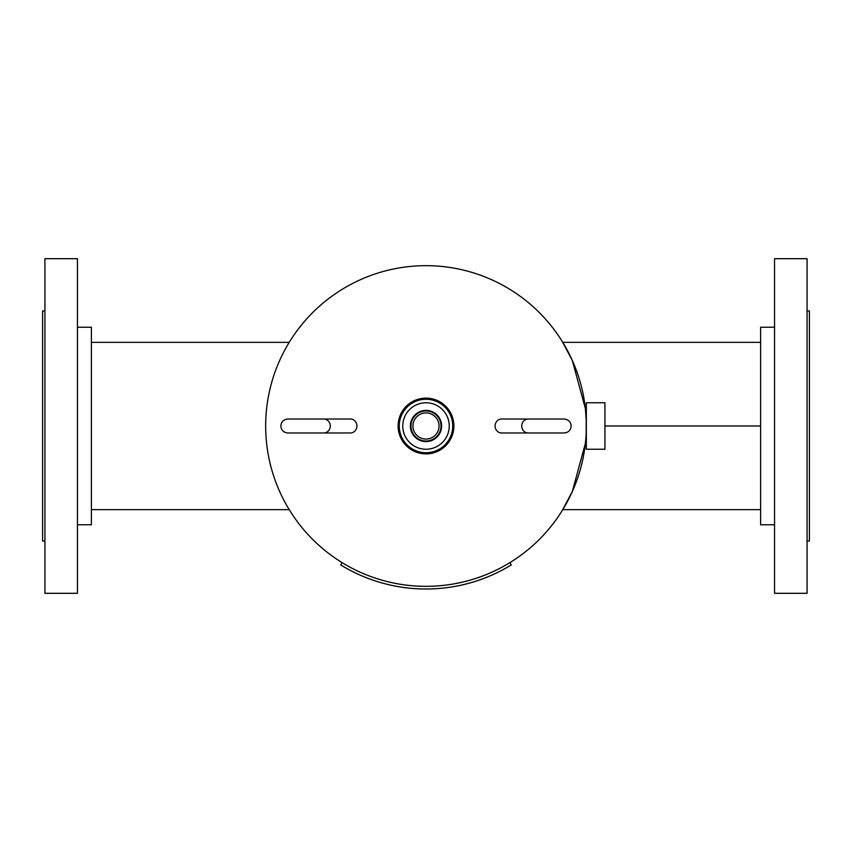<?xml version="1.0" encoding="UTF-8"?>
<svg xmlns="http://www.w3.org/2000/svg" width="852" height="852" viewBox="0 0 852 852"><rect width="100%" height="100%" fill="white"/><g stroke="black" fill="none" stroke-linecap="round" stroke-linejoin="round"><path stroke-width="1.28" d="M289.936 510.817L289.222 509.656L91.398 509.656M91.398 342.344L289.222 342.344L289.936 341.183M586.187 419.301L586.187 432.699A160.336 160.336 0 0 1 422.645 586.293A160.336 160.336 0 0 1 265.664 426A160.336 160.336 0 0 1 422.645 265.707A160.336 160.336 0 0 1 586.187 419.301L585.377 408.577L572.288 360.396L562.064 341.183L562.778 342.344L760.602 342.344M760.602 509.656L562.778 509.656L562.064 510.817L572.278 491.647L585.377 443.423M426 586.336A160.336 160.336 0 0 0 585.409 443.136L586.336 443.136M586.336 408.864L585.409 408.864A160.336 160.336 0 0 0 426 265.664M398.118 426A27.882 27.882 0 0 1 426 398.118A27.882 27.882 0 0 1 453.882 426A27.882 27.882 0 0 1 426 453.882A27.882 27.882 0 0 1 398.118 426M426 410.387A15.613 15.613 0 0 0 410.387 426A15.613 15.613 0 0 0 426 441.613A15.613 15.613 0 0 0 441.613 426A15.613 15.613 0 0 0 426 410.387M426 410.983A15.016 15.016 0 0 0 410.983 426A15.016 15.016 0 0 0 426 441.017A15.016 15.016 0 0 0 441.017 426A15.016 15.016 0 0 0 426 410.983M426 412.932A13.068 13.068 0 0 0 412.932 426A13.068 13.068 0 0 0 426 439.068A13.068 13.068 0 0 0 439.068 426A13.068 13.068 0 0 0 426 412.932M426 449.238A23.238 23.238 0 0 0 449.238 426A23.238 23.238 0 0 0 426 402.762A23.238 23.238 0 0 0 402.762 426A23.238 23.238 0 0 0 426 449.238M586.336 402.762L586.336 449.238L604.92 449.238L604.92 402.762L586.336 402.762M435.244 400.919A26.732 26.732 0 0 1 451.081 435.244A26.732 26.732 0 0 1 416.756 451.081A26.732 26.732 0 0 1 400.919 416.756A26.732 26.732 0 0 1 435.244 400.919M604.92 425.989L760.602 425.989M774.543 524.757L760.602 524.757L760.602 327.243L774.543 327.243M807.078 580.563L807.078 258.699L774.543 258.699L774.543 593.301L807.078 593.301L807.078 580.563M807.078 541.02L809.4 541.02L809.4 310.98L807.078 310.98M77.457 327.243L91.398 327.243L91.398 524.757L77.457 524.757M44.922 258.699L44.922 593.301L77.457 593.301L77.457 258.699L44.922 258.699M44.922 310.98L42.6 310.98L42.6 541.02L44.922 541.02M528.24 432.976L501.594 432.976A6.976 6.507 90 0 1 495.087 426A6.976 6.507 90 0 1 501.594 419.024L528.24 419.024A6.976 6.507 90 0 0 521.733 426A6.976 6.507 90 0 0 528.24 432.976L564.184 432.976C568.412 432.56 570.744 430.239 571.149 426C570.819 421.846 568.497 419.525 564.184 419.024L528.24 419.024M323.76 432.976A6.976 6.507 90 0 0 330.267 426A6.976 6.507 90 0 0 323.76 419.024L350.406 419.024A6.976 6.507 90 0 1 356.913 426A6.976 6.507 90 0 1 350.406 432.976L287.816 432.976C283.588 432.56 281.256 430.239 280.851 426C281.256 421.761 283.588 419.44 287.816 419.024L289.052 419.024M511.306 564.908A163.009 163.009 0 0 1 340.693 564.908L342.099 562.629A160.336 160.336 0 0 0 509.901 562.629L511.306 564.908M586.187 432.699A160.336 160.336 0 0 1 422.645 586.293A160.336 160.336 0 0 1 265.664 426M562.948 419.024L564.184 419.024M562.948 432.976L564.184 432.976M323.76 419.024L287.816 419.024M289.052 432.976L287.816 432.976"/></g></svg>
